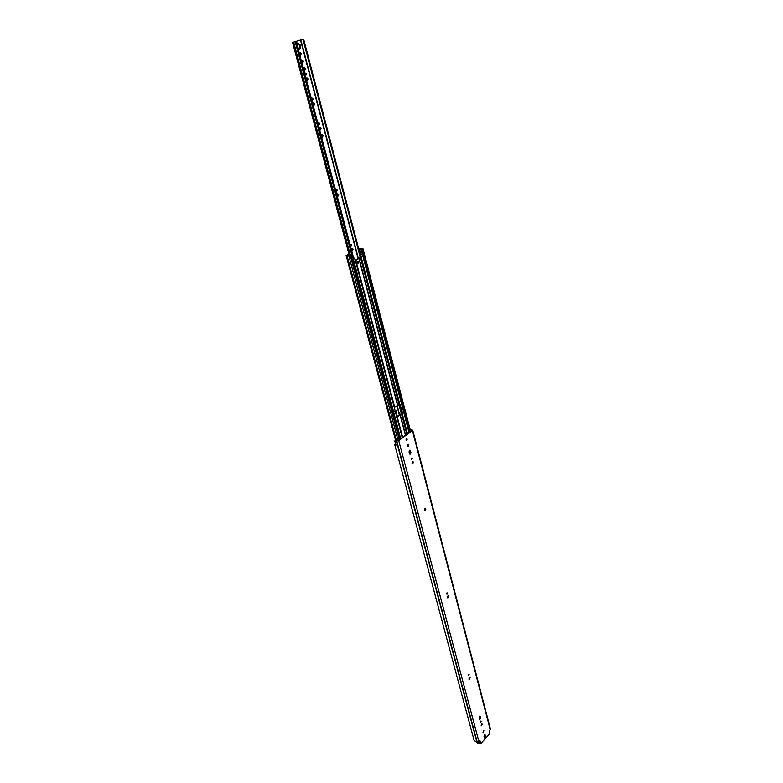 <?xml version="1.0" encoding="UTF-8"?>
<svg xmlns="http://www.w3.org/2000/svg" width="783" height="783" viewBox="0 0 783 783"><rect width="100%" height="100%" fill="white"/><g stroke="black" fill="none" stroke-linecap="round" stroke-linejoin="round"><path stroke-width="1.17" d="M395.484 444.03L394.701 444.529L396.198 445.067L394.681 441.044L397.255 439.929L395.728 440.623M483.502 730.774L483.003 732.408M483.356 730.901L483.874 730.705L483.258 732.692L483.356 730.901M480.782 721.065L480.459 722.122M481.398 721.221L480.693 722.464L481.398 721.221M481.682 723.864L481.183 725.508M482.348 724.177L481.437 725.782L482.348 724.177M468.508 674.437L468.185 675.563L469.144 674.633L468.185 675.563M469.438 677.364L468.948 679.067M470.133 677.716L469.223 679.331L469.8 677.305L470.133 677.716M446.995 592.751L446.692 593.984M447.67 593.005L446.976 594.258L447.67 593.005M447.974 595.902L447.533 597.723M448.728 596.323L447.817 597.938L447.426 597.468L448.326 595.843L448.728 596.323M424.973 508.676L424.611 510.604M425.805 509.165L424.915 510.8L424.435 510.242L425.326 508.607L425.805 509.165M412.582 461.716L412.269 463.712M413.473 462.244L412.582 463.879L412.054 463.282L412.935 461.647L413.473 462.244M411.525 458.182L411.31 459.582M412.298 458.535L411.623 459.797L411.202 459.337L411.887 458.065L412.298 458.535M408.012 444.401L407.728 446.418M408.922 444.94L408.041 446.584L407.493 445.977L408.364 444.333L408.922 444.94M406.436 438.852L406.23 440.281M407.219 439.224L406.543 440.486L406.113 440.017L406.788 438.744L407.219 439.224M410.361 430.337L411.809 430.777L398.058 440.535L395.806 440.868M479.509 740.747L480.096 742.93L477.092 742.196L477.268 742.822L480.635 743.733L489.874 733.593L489.258 731.214L490.422 728.973L412.788 430.376L411.672 429.632L410.233 429.847M484.52 734.63L484.403 737.723M479.646 716.112L479.539 719.254M409.568 450.264L410.282 452.554L409.754 454.12M485.558 736.402L484.657 738.007L483.982 736.167L484.892 734.562L485.558 736.402L484.931 736.177M479.108 717.659L480.312 716.435L480.703 717.923L479.793 719.538L479.108 717.659M410.948 452.652L410.067 454.287L409.519 453.69L409.029 451.84L409.91 450.196L410.948 452.652L410.282 452.554M412.788 430.376L398.723 440.623L395.19 441.309M480.723 743.155L479.91 740.542L478.863 741.413L398.723 440.623M474.214 740.738L476.808 741.804L478.863 741.413M489.874 733.593L480.635 743.733M477.268 742.822L477.121 742.304M394.681 441.044L396.169 444.979M397.461 440.721L397.255 439.929M350.774 244.394L350.804 246.038M351.753 244.883L351.146 246.165L350.5 245.529L351.107 244.257L351.753 244.883M351.949 248.554L351.988 250.814M353.113 249.258L352.33 250.912L351.508 250.1L352.291 248.446L353.113 249.258M336.22 189.594L336.328 191.287M337.258 190.122L336.68 191.404L335.976 190.719L336.553 189.437L337.258 190.122M337.434 193.92L337.992 194.713L337.581 196.249M338.677 194.673L337.923 196.337L337.023 195.456L337.767 193.802L338.677 194.673M318.495 122.882L318.72 124.654M319.621 123.46L319.082 124.742L318.289 123.998L318.828 122.716L319.621 123.46M319.748 127.423L320.413 128.314L320.041 129.841M321.108 128.236L320.404 129.9L319.386 128.95L320.081 127.286L321.108 128.236M321.676 134.607L322.41 135.567L321.979 137.231M321.187 135.772L322.009 134.48L323.095 135.498L322.332 137.289L321.431 136.722M311.967 98.306L312.231 100.087M313.122 98.893L312.593 100.175L311.771 99.412L312.3 98.129L313.122 98.893M313.239 102.916L313.934 103.845L313.582 105.372M314.629 103.757L313.944 105.421L312.887 104.442L313.572 102.779L314.629 103.757M305.321 73.308L305.634 75.119M306.515 73.905L305.996 75.188L305.145 74.405L305.654 73.122L306.515 73.905M306.603 77.997L307.347 78.966L307.014 80.483M308.042 78.858L307.376 80.522L306.27 79.514L306.936 77.85L308.042 78.858M303.921 67.915L304.685 68.894L304.352 70.401M305.38 68.787L304.714 70.45L303.598 69.423L304.254 67.759L305.38 68.787M301.905 60.32L302.678 61.319L302.355 62.826M303.373 61.201L302.718 62.865L301.582 61.837L302.238 60.164L303.373 61.201M299.869 52.657L300.652 53.665L300.329 55.162M301.347 53.538L300.701 55.201L299.556 54.164L300.202 52.5L301.347 53.538M297.432 42.977L299.879 45.531L298.666 49.437M296.728 43.525L297.775 42.869L300.574 45.404C300.966 47.567 300.447 48.908 299.028 49.417L298.274 49.378M303.452 39.189L292.558 42.448L303.452 39.189M355.022 260.162L360.904 257.382L303.657 39.16L360.239 254.749L361.12 254.221M395.787 410.556L395.2 412.847M394.779 411.241L396.129 410.478L396.267 412.651L395.317 413.297M358.418 263.431L358.134 261.268L358.418 263.431M357.851 263.421L357.841 261.346M396.462 417.603L396.638 416.644L402.061 413.209L399.819 404.684M402.237 437.57L396.981 417.721L397.206 416.713L401.855 413.904M406.592 439.4L406.074 439.762M402.061 413.209L402.628 413.277L400.142 404.547L397.558 405.388L394.72 407.326L394.485 408.315L355.433 260.817L354.484 258.116L352.976 258.84L351.782 254.328L346.898 255.199L351.087 254.69L400.093 439.087M355.433 260.817L358.859 258.41L361.403 257.627L360.797 254.759L361.697 254.201M358.8 249.239L360.562 249.376L358.878 249.542M358.751 249.043L361.345 249.17L362.245 253.907M402.628 413.277L402.423 413.972M349.052 254.661L346.106 255.424L351.087 254.69M353.192 258.498L354.484 258.116M396.981 417.721L394.485 408.315M359.485 248.906L362.098 248.583L361.746 249.063L362.881 248.377L358.663 248.71M358.947 249.787L361.071 249.425M361.296 254.201L360.121 254.269M361.129 254.269L361.707 254.269M347.632 254.563L352.017 254.093L352.976 258.84M409.656 432.314L361.746 249.063M359.407 248.612L358.731 248.974M360.219 254.759L360.797 254.759M400.681 438.676L352.017 254.093M347.623 254.524L348.787 254.221M410.801 431.502L410.458 430.2M490.207 729.619L412.475 430.865M411.349 431.11L411.075 430.053M411.427 431.051L411.212 430.259L411.427 431.051M476.808 741.804L396.413 441.123M477.023 741.804L396.658 441.103M477.131 741.844L396.775 441.123M410.458 450.802L409.793 450.705M480.703 717.923L480.077 717.717M480.312 716.435L479.685 716.22M485.176 734.934L484.55 734.718M351.547 254.005L295.25 41.949L351.547 254.005M350.021 253.937L293.694 42.233M401.434 414.08L399.046 404.977M360.376 257.793L302.992 39.385M399.555 414.638L397.187 405.643M358.379 258.361L300.789 39.776M296.228 41.675L353.662 258.253L296.228 41.665M295.436 41.92L351.733 254.005M351.929 254.035L295.622 41.871M399.624 404.791L401.982 413.767L399.624 404.791M399.301 414.814L396.932 405.819M358.095 258.507L300.457 39.855M396.267 412.651L395.601 412.572M402.648 437.286L397.206 416.713M406.524 439.439L406.387 438.901M405.437 435.299L400.025 414.765M397.558 405.388L358.859 258.41M394.72 407.326L355.756 260.073M399.888 404.645L361.325 257.666M409.078 432.715L361.11 249.405M407.542 433.811L402.345 414.021M406.876 434.281L401.63 414.324M399.173 404.948L360.562 257.95M405.633 435.162L400.24 414.677M397.764 405.3L359.084 258.331M402.521 437.364L397.226 417.359M394.74 407.953L355.727 260.533M402.56 437.345L397.128 416.82M394.642 407.424L355.668 260.152M425.1 509.968L424.787 508.813M412.749 463.086L412.426 461.833M411.662 458.926L411.476 458.231M410.233 453.504L409.401 450.382M425.189 509.488L424.983 508.686M412.847 462.596L412.631 461.774M410.331 453.014L409.617 450.333M396.267 439.958L346.938 255.415M398.087 440.516L348.729 255.415L398.087 440.516M359.867 249.748L361.041 254.23M410.468 431.727L362.666 248.583M399.261 439.684L350.158 255.189M360.826 257.627L361.403 257.627M360.904 257.382L361.482 257.382M400.416 404.84L399.849 404.772M474.244 740.943L394.701 444.529M477.033 742.607L476.867 741.981M348.924 253.986L292.558 42.448M410.684 431.58L362.881 248.377M395.572 440.281L346.106 255.424M409.313 432.549L361.345 249.17"/></g></svg>
